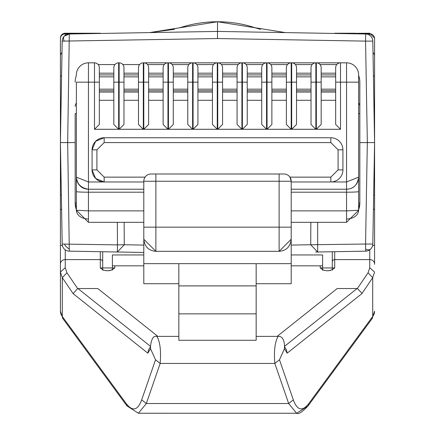 <?xml version="1.0" encoding="UTF-8"?>
<svg xmlns="http://www.w3.org/2000/svg" width="435" height="435" viewBox="0 0 435 435"><rect width="100%" height="100%" fill="white"/><g stroke="black" fill="none" stroke-linecap="round" stroke-linejoin="round"><path stroke-width="0.65" d="M255.742 27.96A120.832 120.832 0 0 0 179.427 27.905A120.832 120.832 0 0 1 255.742 27.96A120.832 120.832 0 0 0 217.505 21.75L149.58 32.603L174.565 29.335M374.578 227.162L374.578 264.322M75.163 142.582L60.421 142.582L62.189 41.124L217.5 38.541L217.5 31.418L322.819 33.256M359.837 142.582L369.152 142.582M316.06 33.136L315.554 33.131M118.94 252.028L119.446 252.034M315.554 252.034L316.06 252.028L315.554 252.034M68.812 251.136L117.347 252.001L117.472 244.878L124.285 244.747L117.347 252.001L143.795 252.458L102.709 251.745L102.709 270.227L102.551 269.597L103.715 270.211L106.749 270.76L109.457 270.652L112.534 269.597L112.377 270.135L112.534 269.597M332.291 270.135L332.291 251.745L332.28 269.738M60.421 272.076L65.25 267.699L65.25 259.603A4.834 4.383 0 0 0 60.421 263.98L60.421 311.275A48.334 18.884 0 0 0 62.292 316.484L62.292 277.671L60.421 272.076L60.421 227.168M61.34 195.239L60.421 195.087L60.421 38.062A4.834 4.834 0 0 1 65.25 33.229L80.007 33.229L79.98 33.848M372.583 245.726A4.834 1.087 0 0 0 374.578 244.845L374.578 49.84M80.007 33.229L100.295 33.229L80.007 33.229L80.051 33.816M322.623 270.227L322.623 266.546L322.623 270.227M62.189 41.124A7.248 7.248 0 0 1 69.312 34.001L217.5 31.418L365.688 34.001A7.248 7.248 0 0 1 372.811 41.124L374.578 142.582L373.067 229.24M217.5 38.541L365.563 41.124L367.33 142.582L374.578 142.582L372.811 244.04A7.248 7.248 0 0 1 365.688 251.158L316.055 252.028M367.33 142.582L365.563 244.04L365.688 251.158L366.188 251.136M69.35 248.994A7.248 4.187 -135 0 1 64.402 244.089L62.189 244.04A7.248 7.248 0 0 0 69.312 251.158L67.67 142.582L60.421 142.582L61.9 57.752M65.25 35.333L65.25 33.848A4.834 4.709 0 0 0 60.421 38.557L60.421 38.062M359.832 81.666L359.837 113.584L359.837 82.166A19.336 19.336 0 0 0 358.63 75.44L358.63 82.166L346.548 82.166L346.548 62.83A12.082 12.082 -178.8 0 1 358.63 74.918L358.63 191.569A12.082 0.631 180 0 1 346.548 192.199L346.548 210.877L358.63 210.246L346.548 222.328L346.548 210.877L291.205 210.877M88.452 222.328L76.37 210.246L88.452 210.877L88.452 192.199A12.082 0.631 180 0 1 76.37 191.569L76.37 210.246A12.082 8.765 180 0 0 88.452 219.012L88.452 222.328L143.795 222.328M369.75 249.831L369.75 267.699L374.578 272.076L372.708 277.671L361.876 293.647L287.154 353.171L286.442 349.822L284.648 346.896M361.876 293.647L361.855 293.136L357.363 288.546L337.212 288.53L277.144 336.385M284.446 346.668L284.441 348.75L279.477 359.778L274.833 363.442C273.794 350.931 274.893 341.915 278.128 336.385L256.166 336.385M256.166 340.284L178.834 340.284L178.834 313.863L256.166 313.863L256.166 340.284M178.834 336.385L156.872 336.385C160.075 341.736 161.173 350.751 160.167 363.442L155.523 359.778L150.559 348.75L150.553 346.646M284.642 347.723C284.463 339.838 282.293 336.059 278.134 336.385L278.155 336.385M179.427 27.905A120.832 120.832 0 0 1 217.5 21.75L285.431 32.603M217.5 21.75L217.5 31.418M328.55 142.582L330.839 142.582L330.839 137.748L104.161 137.748L95.618 141.288L92.079 149.83L92.079 169.889L95.618 178.432L104.161 181.971A12.082 12.082 0 0 1 92.079 169.889L92.079 149.83A12.082 12.082 0 0 1 104.161 137.748L330.839 137.748A12.082 12.082 0 0 1 342.921 149.83L342.921 169.889L342.921 149.83L338.087 149.83L338.087 169.889L342.921 169.889A12.082 12.082 0 0 1 330.839 181.971L330.839 177.137L289.933 177.137L291.205 181.248L291.205 283.712L256.166 283.712M145.067 177.137L104.161 177.137L96.913 169.889L96.913 149.83L104.161 142.582L106.45 142.582M118.94 33.136L119.446 33.131M64.228 41.075A7.248 4.187 -135 0 1 64.315 36.127L69.312 34.001L64.315 36.127A7.248 7.248 0 0 1 69.312 34.001L67.67 142.582M365.563 41.124L365.688 34.001A7.248 7.248 0 0 1 372.811 41.124L365.563 41.124M60.421 154.909L60.421 226.923M76.37 113.584L75.163 113.584L75.163 202.998L76.37 202.998M88.452 62.83L88.452 82.166L76.37 82.166L76.37 177.137L88.452 181.971L88.452 82.166L94.493 82.166L94.493 129.287L99.327 124.459L99.327 67.664A4.834 4.834 74.9 0 0 94.493 62.83L88.452 62.83A12.082 12.082 -178.2 0 0 76.37 74.918L76.37 75.44A19.336 19.336 0 0 0 75.163 82.166L75.168 81.666M94.493 129.287L118.657 129.287L118.657 82.166L113.829 82.166L113.829 67.664A4.834 4.834 0 0 1 118.657 62.83L119.141 62.83A4.834 4.834 0 0 1 123.975 67.664L123.975 82.166L119.141 82.166L119.141 129.287L143.311 129.287L143.311 82.166L143.795 82.166L143.795 129.287L167.959 129.287L167.959 82.166L168.443 82.166L168.443 129.287L192.607 129.287L192.607 82.166L193.091 82.166L193.091 129.287L217.261 129.287L217.261 82.166L217.739 82.166L217.739 129.287L241.909 129.287L241.909 82.166L242.393 82.166L242.393 129.287L266.557 129.287L266.557 82.166L267.041 82.166L267.041 129.287L291.205 129.287L291.205 82.166L291.689 82.166L291.689 129.287L315.859 129.287L315.859 82.166L316.343 82.166L316.343 129.287L340.507 129.287L340.507 82.166L346.548 82.166L346.548 181.971L358.63 177.137A12.082 12.082 0 0 1 356.107 184.527M143.795 62.83L167.959 62.83L143.795 62.83A4.834 4.834 0 0 1 148.629 67.664L148.629 82.166L143.795 82.166L143.795 62.83L143.311 62.83L143.311 82.166L138.477 82.166L138.477 124.459L143.311 129.287M168.443 62.83L192.607 62.83L168.443 62.83A4.834 4.834 0 0 1 173.277 67.664L173.277 82.166L168.443 82.166L168.443 62.83L167.959 62.83L167.959 82.166L163.125 82.166L163.125 124.459L167.959 129.287M193.091 62.83L217.261 62.83L193.091 62.83A4.834 4.834 0 0 1 197.925 67.664L197.925 82.166L193.091 82.166L193.091 62.83L192.607 62.83L192.607 82.166L187.773 82.166L187.773 124.459L192.607 129.287M217.739 62.83L241.909 62.83L217.739 62.83A4.834 4.834 0 0 1 222.573 67.664L222.573 82.166L217.739 82.166L217.739 62.83L217.261 62.83L217.261 82.166L212.427 82.166L212.427 124.459L217.261 129.287M242.393 62.83L266.557 62.83L242.393 62.83A4.834 4.834 0 0 1 247.227 67.664L247.227 82.166L242.393 82.166L242.393 62.83L241.909 62.83L241.909 82.166L237.075 82.166L237.075 124.459L241.909 129.287M267.041 62.83L291.205 62.83L267.041 62.83A4.834 4.834 0 0 1 271.875 67.664L271.875 82.166L267.041 82.166L267.041 62.83L266.557 62.83L266.557 82.166L261.723 82.166L261.723 124.459L266.557 129.287M291.689 62.83L315.859 62.83L291.689 62.83A4.834 4.834 0 0 1 296.523 67.664L296.523 82.166L291.689 82.166L291.689 62.83L291.205 62.83L291.205 82.166L286.371 82.166L286.371 124.459L291.205 129.287M316.343 62.83L340.507 62.83L316.343 62.83A4.834 4.834 0 0 1 321.171 67.664L321.171 82.166L316.343 82.166L316.343 62.83L315.859 62.83L315.859 82.166L311.025 82.166L311.025 124.459L315.859 129.287M62.216 244.541L60.421 142.582M358.63 202.998L359.837 202.998A19.336 19.336 0 0 1 358.63 209.724L359.837 202.998L359.837 113.584L358.63 113.584M346.548 222.328L291.205 222.328L340.507 222.328L317.67 222.328L317.653 252.001L310.715 244.747L365.563 244.04L372.811 244.04L372.784 244.541M64.402 244.089L117.472 244.878L117.33 222.328M332.291 266.546L332.291 251.745M358.63 103.133A4.834 4.834 0 0 1 359.837 106.33A4.834 4.834 0 0 0 358.63 103.133M76.37 209.724L75.163 202.998A19.336 19.336 0 0 0 76.37 209.724A19.336 19.336 0 0 1 75.163 202.998M76.37 103.133A4.834 4.834 0 0 0 75.163 106.33M102.709 251.745L102.709 269.727L104.308 270.396M334.705 33.462L369.75 33.229L369.75 33.848A4.834 4.709 0 0 1 374.578 38.557L374.578 55.995A4.834 4.709 0 0 0 373.007 52.521M332.34 269.689L334.705 267.944L334.705 259.603A2.414 2.191 180 0 0 332.291 261.794M334.705 33.229L354.993 33.229L354.949 33.816M102.709 261.794A2.414 2.191 180 0 0 100.295 259.603L100.295 267.944L102.66 269.689M291.205 254.953L322.623 254.953L322.623 269.727L324.222 270.396M322.623 265.828L320.209 265.828L320.209 267.944L322.574 269.689M355.02 33.848L354.993 33.229M358.63 191.569L358.63 210.246A12.082 8.765 0 0 1 346.548 219.012M335.673 74.918L321.171 74.918L335.673 74.918M311.025 74.918L296.523 74.918L311.025 74.918M286.371 74.918L271.875 74.918L286.371 74.918M261.723 74.918L247.227 74.918L261.723 74.918M237.075 74.918L222.573 74.918L237.075 74.918M212.427 74.918L197.925 74.918L212.427 74.918M187.773 74.918L173.277 74.918L187.773 74.918M163.125 74.918L148.629 74.918L163.125 74.918M138.477 74.918L123.975 74.918L138.477 74.918M113.829 74.918L99.327 74.918L113.829 74.918M143.795 192.199L88.452 192.199L88.452 189.225A12.082 12.082 0 0 1 76.37 177.137L76.37 191.569M112.426 269.689L114.791 267.944L114.791 265.828L112.377 265.828L112.366 269.738M143.795 254.953L112.377 254.953L112.377 265.828L143.795 265.828M293.315 399.868C297.274 410.493 302.439 411.722 308.812 403.555L307.964 406.013L296.599 413.25L288.666 403.533L293.315 399.868L279.477 359.778M127.036 406.013L126.188 403.555L62.292 316.484A4.834 4.279 -36.3 0 0 63.042 318.822L60.421 311.275M155.523 359.778L141.685 399.868L146.334 403.533L138.412 413.245L126.96 405.909M296.926 413.234L138.553 413.245M320.377 265.828L321.916 265.828M320.209 265.828L291.205 265.828M354.911 185.859A12.082 12.082 0 0 1 346.548 189.225L291.205 189.225L346.548 189.225L346.548 192.199L291.205 192.199M358.63 177.137C357.537 184.94 353.508 188.969 346.548 189.225L346.548 181.971L291.205 181.971M104.161 177.137L104.161 181.971L143.795 181.971L88.452 181.971L88.452 189.22C81.503 188.98 77.473 184.951 76.37 177.137M65.25 267.699L66.936 272.767L62.292 277.671L73.123 293.647L77.637 288.546L66.936 272.767M157.856 336.385L97.788 288.53L77.637 288.546M346.548 62.83L340.507 62.83A4.834 4.834 -84.5 0 0 335.673 67.664L335.673 124.459L340.507 129.287M150.352 346.896L148.558 349.822L147.846 353.171L150.559 348.75M316.343 129.287L321.171 124.459L321.171 82.166M321.171 100.289L335.673 100.289L335.673 124.459M291.689 129.287L296.523 124.459L296.523 82.166M296.523 100.289L311.025 100.289L311.025 124.459M267.041 129.287L271.875 124.459L271.875 82.166M271.875 100.289L286.371 100.289L286.371 124.459M242.393 129.287L247.227 124.459L247.227 82.166M247.227 100.289L261.723 100.289L261.723 124.459M217.739 129.287L222.573 124.459L222.573 82.166M222.573 100.289L237.075 100.289L237.075 124.459M193.091 129.287L197.925 124.459L197.925 82.166M197.925 100.289L212.427 100.289L212.427 124.459M168.443 129.287L173.277 124.459L173.277 82.166M173.277 100.289L187.773 100.289L187.773 124.459M143.795 129.287L148.629 124.459L148.629 82.166M148.629 100.289L163.125 100.289L163.125 124.459M119.141 129.287L123.975 124.459L123.975 82.166M123.975 100.289L138.477 100.289L138.477 124.459M113.829 82.166L113.829 124.459L118.657 129.287M99.327 100.289L113.829 100.289L113.829 124.459M291.205 239.011L291.205 226.929M143.795 239.011L143.795 226.929M335.673 100.289L335.673 76.848L321.171 76.848M335.673 92.073L321.171 92.073M311.025 82.166L311.025 67.664A4.834 4.834 0 0 1 315.859 62.83M311.025 100.289L311.025 76.848L296.523 76.848M311.025 92.073L296.523 92.073M286.371 82.166L286.371 67.664A4.834 4.834 0 0 1 291.205 62.83M286.371 100.289L286.371 76.848L271.875 76.848M286.371 92.073L271.875 92.073M261.723 82.166L261.723 67.664A4.834 4.834 0 0 1 266.557 62.83M261.723 100.289L261.723 76.848L247.227 76.848M261.723 92.073L247.227 92.073M237.075 82.166L237.075 67.664A4.834 4.834 0 0 1 241.909 62.83M237.075 100.289L237.075 76.848L222.573 76.848M237.075 92.073L222.573 92.073M212.427 82.166L212.427 67.664A4.834 4.834 0 0 1 217.261 62.83M212.427 100.289L212.427 76.848L197.925 76.848M212.427 92.073L197.925 92.073M187.773 82.166L187.773 67.664A4.834 4.834 0 0 1 192.607 62.83M187.773 100.289L187.773 76.848L173.277 76.848M187.773 92.073L173.277 92.073M163.125 82.166L163.125 67.664A4.834 4.834 0 0 1 167.959 62.83M163.125 100.289L163.125 76.848L148.629 76.848M163.125 92.073L148.629 92.073M138.477 82.166L138.477 67.664A4.834 4.834 0 0 1 143.311 62.83M138.477 100.289L138.477 76.848L123.975 76.848M138.477 92.073L123.975 92.073M113.829 100.289L113.829 76.848L99.327 76.848M113.829 92.073L99.327 92.073M178.834 283.712L143.795 283.712L143.795 263.653L178.834 263.653L178.834 313.863M178.834 285.898L256.166 285.898L256.166 313.863M178.834 263.653L256.166 263.653L256.166 285.898M321.171 90.757L335.673 90.757M296.523 90.757L311.025 90.757M271.875 90.757L286.371 90.757M247.227 90.757L261.723 90.757M222.573 90.757L237.075 90.757M197.925 90.757L212.427 90.757M173.277 90.757L187.773 90.757M148.629 90.757L163.125 90.757M123.975 90.757L138.477 90.757M99.327 90.757L113.829 90.757M143.795 227.162L143.795 239.245C144.616 246.667 148.639 250.69 155.877 251.332L279.123 251.332C286.36 250.69 290.384 246.667 291.205 239.245L279.123 251.332L279.123 181.248L143.795 181.248L143.795 227.162L155.877 227.162L155.877 174L151.043 174L283.957 174A7.248 7.248 0 0 1 291.205 181.248L279.123 181.248L279.123 174M256.166 263.653L291.205 263.653M143.795 181.248A7.248 7.248 0 0 1 151.043 174M291.205 239.245L291.205 227.162L155.877 227.162L155.877 251.332L143.795 239.245L143.795 263.653M88.452 189.225L143.795 189.225M372.811 244.04A7.248 7.248 0 0 1 370.685 249.037A7.248 4.187 -135 0 1 365.65 249.081M78.164 33.848L65.25 33.848L65.25 33.229L100.295 33.229M357.086 288.53L284.637 346.244M274.833 363.442L160.167 363.442L146.334 403.533L288.666 403.533L274.833 363.442M374.578 75.848L373.42 76.011M60.421 75.848L61.58 76.011M60.421 55.995A4.834 4.709 0 0 1 61.993 52.521M373.66 195.239L374.578 195.087M359.837 202.998A19.336 19.336 0 0 1 358.63 209.724M98.201 64.565L114.954 64.565M122.849 64.565L139.602 64.565M147.503 64.565L164.251 64.565M172.151 64.565L188.899 64.565M196.799 64.565L213.552 64.565M221.448 64.565L238.201 64.565M246.101 64.565L262.849 64.565M270.749 64.565L287.497 64.565M295.398 64.565L312.151 64.565M320.046 64.565L336.799 64.565M373.409 209.561A4.834 1.087 0 0 0 374.578 208.854M374.578 263.98A4.834 4.383 0 0 0 369.75 259.603L334.705 259.603L334.705 251.702M310.856 222.328L310.715 244.747L291.205 245.09M99.327 73.183L113.829 73.183M123.975 73.183L138.477 73.183M148.629 73.183L163.125 73.183M173.277 73.183L187.773 73.183M197.925 73.183L212.427 73.183M222.573 73.183L237.075 73.183M247.227 73.183L261.723 73.183M271.875 73.183L286.371 73.183M296.523 73.183L311.025 73.183M321.171 73.183L335.673 73.183M143.795 245.09L124.285 244.747L124.144 222.328M61.591 209.561A4.834 1.087 180 0 1 60.421 208.854M100.295 251.702L100.295 259.603L65.25 259.603L65.25 249.831M356.836 33.848L369.75 33.848L369.75 35.333M369.75 267.699L368.064 272.767L372.708 277.671L372.708 316.484A48.334 18.884 0 0 0 374.578 311.275L371.958 318.822L308.062 405.893M320.209 267.944L334.705 267.944M60.421 244.845A4.834 1.087 0 0 0 62.417 245.726M100.295 267.944L114.791 267.944M308.812 403.555L372.708 316.484A4.834 4.279 36.3 0 1 371.958 318.822M287.154 353.171L284.441 348.75M141.685 399.868C137.732 410.526 132.566 411.755 126.188 403.555M73.123 293.647L147.846 353.171M368.064 272.767L357.363 288.546M118.657 62.83L118.657 82.166L119.141 82.166L119.141 62.83M340.507 62.83L340.507 82.166L335.673 82.166M143.795 210.877L88.452 210.877L88.452 219.012M99.327 82.166L94.493 82.166L94.493 62.83M150.363 346.244L77.914 288.53M96.913 169.889L92.079 169.889M96.913 149.83L92.079 149.83M338.087 149.83L330.839 142.582L104.161 142.582L104.161 137.748M338.087 169.889L330.839 177.137M321.171 89.175L335.673 89.175M296.523 89.175L311.025 89.175M271.875 89.175L286.371 89.175M247.227 89.175L261.723 89.175M222.573 89.175L237.075 89.175M197.925 89.175L212.427 89.175M173.277 89.175L187.773 89.175M148.629 89.175L163.125 89.175M123.975 89.175L138.477 89.175M99.327 89.175L113.829 89.175M260.434 29.335L255.573 27.905M110.778 270.396L107.543 270.782M330.692 270.396L327.457 270.782M369.75 33.229L374.578 38.062M322.623 270.135L322.465 269.597L323.629 270.211L326.663 270.76L329.371 270.652L332.449 269.597M126.938 405.893L63.042 318.822M308.04 405.909C302.091 412.19 298.269 414.637 296.567 413.239M76.37 177.148C76.946 183.956 80.932 187.98 88.327 189.22M150.358 347.717C151.152 339.18 153.327 335.407 156.866 336.385M279.123 251.332L155.877 251.332"/></g></svg>
